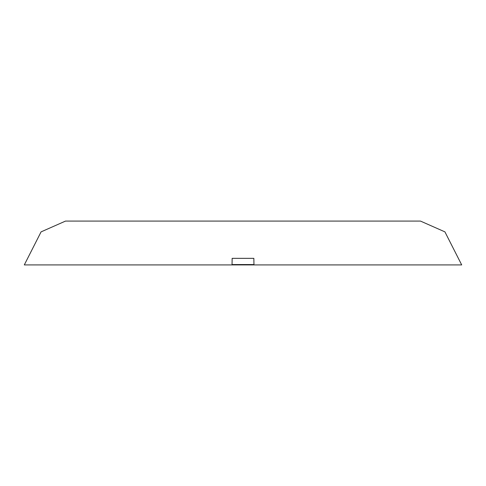 <?xml version="1.0" encoding="UTF-8"?>
<svg xmlns="http://www.w3.org/2000/svg" width="486" height="486" viewBox="0 0 486 486"><rect width="100%" height="100%" fill="white"/><g stroke="black" fill="none" stroke-linecap="round" stroke-linejoin="round"><path stroke-width="0.73" d="M65.501 221.087L420.499 221.087L65.501 221.087L41.073 231.877L24.3 264.913L253.965 264.913L253.85 258.339L232.15 258.339L232.138 259.056M420.499 221.087L444.927 231.877L461.7 264.913L253.965 264.913L253.959 264.56L232.041 264.56M232.15 258.339L232.035 264.913"/></g></svg>
